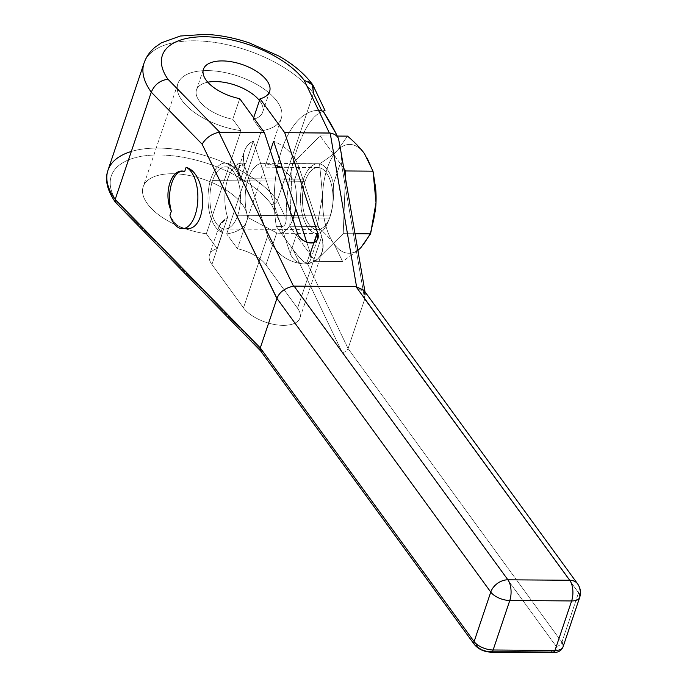 <?xml version="1.0" encoding="UTF-8"?>
<svg xmlns="http://www.w3.org/2000/svg" width="687" height="687" viewBox="0 0 687 687"><rect width="100%" height="100%" fill="white"/><g stroke="black" fill="none" stroke-linecap="round" stroke-linejoin="round"><path stroke-width="0.52" stroke-dasharray="3.44 2.58" d="M345.406 177.727L343.217 233.649L355.024 233.735L343.217 233.649L345.406 177.727L343.217 233.649L315.264 261.3L309.871 253.889L306.952 262.554C305.346 263.997 300.64 259.549 292.851 249.218L342.195 352.44L556.169 646.33A9.936 4.792 -161.4 0 1 551.558 651.808A9.936 4.792 18.6 0 0 556.169 646.33L342.195 352.44L292.851 249.218L276.329 226.521L282.022 226.564L271.477 204.494A88.211 42.56 18.6 0 0 159.075 154.97A88.211 42.56 18.6 0 0 117.966 203.352L263.069 351.847L477.036 645.746A9.936 4.792 18.6 0 0 489.719 651.345L551.558 651.808L489.719 651.345A4.972 2.447 -89.6 0 0 491.076 652.186A4.972 2.447 90.4 0 1 489.719 651.345A9.936 4.792 -161.4 0 1 477.036 645.746A4.972 3.598 -36.1 0 1 474.408 644.543M270.386 150.797L265.946 163.978L275.152 165.335L265.946 163.978L270.386 150.797L265.946 163.978A34.908 17.201 -89.6 0 0 248.196 178.74A34.908 17.201 -89.6 0 0 247.93 217.521L237.436 248.711L226.667 233.923L237.436 248.711A31.061 14.985 -161.4 0 1 265.981 264.881L297.548 308.24A31.061 14.985 -161.4 0 1 283.13 325.355A31.061 14.985 -161.4 0 1 243.49 307.836L211.922 264.478A31.061 14.985 -161.4 0 1 217.109 248.557L206.34 233.769A54.539 26.312 -161.4 0 1 143.171 186.795A54.539 26.312 -161.4 0 1 221.746 187.379A54.539 26.312 -161.4 0 1 226.667 233.923L261.369 130.788L253.099 119.426L253.658 117.786L253.099 119.426A34.908 16.84 18.6 0 0 259.454 100.56A34.908 16.84 -161.4 0 1 262.674 112.144A34.908 16.84 -161.4 0 1 253.099 119.426L253.658 117.786M314.303 242.399L310.507 253.658L314.303 242.399L310.507 253.658L306.788 242.322L310.507 253.658C311.967 259.969 309.725 263.422 303.774 264.006C319.601 262.451 325.578 253.28 321.696 236.474L298.905 167.035C294.38 154.97 285.947 146.365 273.606 141.213C285.947 146.365 294.38 154.97 298.905 167.035L294.234 180.913L282.288 167.662L294.234 180.913L298.905 167.035C294.38 154.97 285.947 146.365 273.606 141.213M275.152 165.335L265.946 163.978A34.908 17.201 -89.6 0 0 262.623 163.3A34.908 17.201 -89.6 0 0 248.196 178.74L303.542 179.152A34.908 17.201 90.4 0 1 317.978 163.704A34.908 17.201 90.4 0 1 333.41 183.944L340.271 163.54L320.168 135.932L292.215 163.583L289.759 226.272L309.871 253.889L316.733 233.486A34.908 17.201 90.4 0 1 302.271 214.327A34.908 17.201 90.4 0 1 303.542 179.152A34.908 17.201 90.4 0 1 319.266 163.815A34.908 17.201 90.4 0 1 333.41 183.944C334.311 195.778 333.015 207.148 329.537 218.062L293.401 217.796L329.537 218.062C326.016 228.041 321.928 233.194 317.282 233.52L316.733 233.486A34.908 17.201 90.4 0 1 302.271 214.327A34.908 17.201 90.4 0 1 303.542 179.152L248.196 178.74A34.908 17.201 -89.6 0 0 247.93 217.521L276.732 232.927A34.908 17.201 -89.6 0 0 278.974 233.237A34.908 17.201 -89.6 0 0 292.86 219.308A34.908 17.201 90.4 0 1 276.732 232.927L247.93 217.521L237.436 248.711A31.061 14.985 -161.4 0 1 265.981 264.881L276.732 232.927L265.981 264.881L297.548 308.24L321.696 236.474L298.905 167.035L294.234 180.913A34.908 17.201 90.4 0 1 295.65 208.367A34.908 17.201 -89.6 0 0 294.234 180.913L282.288 167.662M375.411 210.445A54.419 26.81 90.4 0 1 360.812 247.706A54.419 26.81 90.4 0 0 375.411 210.445A54.419 26.81 90.4 0 1 360.812 247.706A54.419 26.81 90.4 0 1 334.08 244.022A54.419 26.81 90.4 0 1 322.555 195.168A54.419 26.81 90.4 0 1 337.755 149.989L347.502 136.129L337.755 149.989C333.255 154.429 327.184 159.023 319.549 163.789L322.555 195.168A54.419 26.81 90.4 0 1 337.755 149.989C333.255 154.429 327.184 159.023 319.549 163.789L292.215 163.583L320.168 135.932L343.801 168.392L340.271 163.54L341.001 161.385L364.668 299.24L578.548 592.735A14.908 10.794 143.9 0 0 577.621 583.864A14.908 10.794 -36.1 0 1 578.548 592.735L561.889 642.233L348.069 348.567L364.728 299.06L578.548 592.735L561.889 642.233L348.069 348.567L306.952 262.554L309.871 253.889L289.759 226.272L317.102 226.478C324.316 232.558 329.975 238.406 334.08 244.022L342.607 261.507L315.264 261.3L309.871 253.889L316.733 233.486C321.568 233.64 325.836 228.505 329.537 218.062C333.015 207.148 334.311 195.778 333.41 183.944L340.271 163.54L343.801 168.392M330.327 215.933A31.061 15.303 -89.6 0 0 326.394 172.832A31.061 15.303 -89.6 0 0 305.114 181.299A31.061 15.303 -89.6 0 0 309.038 224.4A31.061 15.303 -89.6 0 0 330.327 215.933A31.061 15.303 90.4 0 1 317.488 229.673A31.061 15.303 90.4 0 1 304.118 213.176A31.061 15.303 90.4 0 1 305.114 181.299L212.575 180.612A31.061 15.303 90.4 0 1 233.855 172.145A31.061 15.303 90.4 0 1 237.788 215.246A31.061 15.303 90.4 0 1 216.499 223.713A31.061 15.303 90.4 0 1 212.575 180.612A31.061 15.303 -89.6 0 0 211.579 212.489A31.061 15.303 -89.6 0 0 224.95 228.986A31.061 15.303 -89.6 0 0 237.788 215.246L291.666 215.641L237.788 215.246A31.061 15.303 -89.6 0 0 238.775 183.369A31.061 15.303 -89.6 0 0 225.413 166.872A31.061 15.303 -89.6 0 0 212.575 180.612L305.114 181.299A31.061 15.303 90.4 0 1 317.944 167.559A31.061 15.303 90.4 0 1 331.314 184.056A31.061 15.303 90.4 0 1 330.327 215.933L294.062 215.666L330.327 215.933A31.061 15.303 -89.6 0 0 318.931 167.628A31.061 15.303 -89.6 0 0 303.894 212.292A31.061 15.303 -89.6 0 0 330.327 215.933L294.062 215.666M239.72 98.653L232.781 119.28A34.908 16.84 -161.4 0 1 196.499 89.877A34.908 16.84 -161.4 0 1 207.8 82.2A34.908 16.84 18.6 0 0 198.732 100.104A34.908 16.84 18.6 0 0 232.781 119.28L239.72 98.653L232.781 119.28L241.051 130.633L206.34 233.769L217.109 248.557L227.603 217.367C218.045 224.005 216.405 229.054 222.682 232.524L211.922 264.478A31.061 14.985 -161.4 0 1 209.518 254.774A31.061 14.985 -161.4 0 1 217.109 248.557L227.603 217.367L219.205 225.989L222.682 232.524A34.908 17.201 90.4 0 1 211.012 178.465A34.908 17.201 90.4 0 1 240.184 180.509A34.908 17.201 -89.6 0 0 225.439 163.017A34.908 17.201 -89.6 0 0 208.032 195.52A34.908 17.201 -89.6 0 0 222.682 232.524C216.405 229.054 218.045 224.005 227.603 217.367A34.908 17.201 90.4 0 1 226.993 181.497A34.908 17.201 90.4 0 1 242.305 163.145A34.908 17.201 90.4 0 1 245.62 163.832C238.174 164.202 236.362 169.766 240.184 180.509A34.908 17.201 -89.6 0 0 211.012 178.465A34.908 17.201 -89.6 0 0 222.682 232.524L211.922 264.478L243.49 307.836L267.647 236.079L244.855 166.632L240.184 180.509L238.698 168.066L245.62 163.832L253.288 141.058C249.046 143.119 246.118 146.374 244.503 150.822C242.88 155.571 243 160.844 244.855 166.632L240.184 180.509C236.362 169.766 238.174 164.202 245.62 163.832L253.288 141.058C244.271 146.056 241.463 154.575 244.855 166.632L267.647 236.079C274.791 252.902 286.84 262.211 303.774 264.006C297.402 263.336 292.877 259.832 290.189 253.503L253.288 141.058L290.189 253.503L297.222 232.592L290.189 253.503L253.288 141.058C244.271 146.056 241.463 154.575 244.855 166.632L267.647 236.079C274.791 252.902 286.84 262.211 303.774 264.006C297.402 263.336 292.877 259.832 290.189 253.503L297.222 232.592M306.788 242.322L310.507 253.658L310.627 259.66C309.485 262.486 307.201 263.937 303.774 264.006C312.886 263.817 318.966 259.961 321.997 252.438C323.671 247.655 323.568 242.331 321.696 236.474L297.548 308.24A31.061 14.985 -161.4 0 1 299.953 317.944A31.061 14.985 -161.4 0 1 274.611 324.53A31.061 14.985 -161.4 0 1 243.49 307.836L267.647 236.079L243.49 307.836L211.922 264.478L222.682 232.524M227.603 217.367A34.908 17.201 90.4 0 1 227.869 178.594A34.908 17.201 90.4 0 1 245.62 163.832A34.908 17.201 -89.6 0 0 227.869 178.594A34.908 17.201 -89.6 0 0 227.603 217.367L217.109 248.557L206.34 233.769L241.051 130.633L232.781 119.28L241.051 130.633L206.34 233.769A54.539 26.312 -161.4 0 1 143.188 186.744A54.539 26.312 -161.4 0 1 203.275 179.204A54.539 26.312 -161.4 0 1 246.573 221.54A54.539 26.312 -161.4 0 1 226.667 233.923L261.369 130.788A54.539 26.312 18.6 0 0 281.275 118.404A54.539 26.312 18.6 0 0 237.977 76.068A54.539 26.312 18.6 0 0 177.899 83.616A54.539 26.312 18.6 0 0 241.051 130.633A54.539 26.312 -161.4 0 1 177.881 83.659A54.539 26.312 -161.4 0 1 256.457 84.243A54.539 26.312 -161.4 0 1 261.369 130.788L253.099 119.426A34.908 16.84 18.6 0 0 259.454 100.56M186.417 228.702C179.9 228.402 174.412 223.953 169.929 215.366C174.412 223.953 179.9 228.402 186.417 228.702C179.9 228.402 174.412 223.953 169.929 215.366M364.316 290.91L364.728 299.06L365.364 294.045L356.544 286.634M340.606 149.998C341.448 155.794 341.585 159.59 341.001 161.385L364.668 299.24L348.069 348.567L306.952 262.554C305.346 263.997 300.64 259.549 292.851 249.218L276.329 226.521A88.211 43.461 90.4 0 1 322.984 110.942A88.211 43.461 -89.6 0 0 318.373 110.409A88.211 43.461 -89.6 0 0 276.329 226.521L282.022 226.564C284.581 226.238 285.981 223.782 286.23 219.196L277.342 200.621L313.444 93.363A93.174 44.956 18.6 0 0 220.08 43.29A93.174 44.956 18.6 0 0 144.055 63.041A93.174 44.956 -161.4 0 1 220.08 43.29A93.174 44.956 -161.4 0 1 313.444 93.363L322.177 111.646C303.13 118.508 285.474 171.346 286.23 219.196C285.474 171.346 303.13 118.508 322.177 111.646C325.775 110.298 326.042 110.066 322.984 110.942L325.003 110.478M289.759 226.272L317.102 226.478C324.316 232.558 329.975 238.406 334.08 244.022A54.419 26.81 -89.6 0 0 360.812 247.706A54.419 26.81 90.4 0 1 334.08 244.022L342.607 261.507L315.264 261.3L343.217 233.649L315.264 261.3L289.759 226.272L292.215 163.583L319.549 163.789L322.555 195.168L317.102 226.478C324.316 232.558 329.975 238.406 334.08 244.022A54.419 26.81 90.4 0 1 322.555 195.168L317.102 226.478L289.759 226.272L292.215 163.583L320.168 135.932L337.283 136.06L320.168 135.932L340.271 163.54L341.001 161.385C341.886 158.448 341.07 150.9 338.554 138.74C341.07 150.9 341.886 158.448 341.001 161.385L364.668 299.24L578.548 592.735A14.908 7.196 -161.4 0 1 579.699 597.389M347.502 136.129L337.755 149.989A54.419 26.81 90.4 0 1 364.488 153.682A54.419 26.81 90.4 0 1 375.643 188.247A54.419 26.81 -89.6 0 0 364.488 153.682A54.419 26.81 90.4 0 1 375.643 188.247M315.264 261.3L342.607 261.507L357.893 250.42M342.607 261.507L334.08 244.022A54.419 26.81 -89.6 0 1 322.555 195.168A54.419 26.81 90.4 0 1 337.755 149.989A54.419 26.81 90.4 0 1 364.488 153.682A54.419 26.81 -89.6 0 0 337.755 149.989C333.255 154.429 327.184 159.023 319.549 163.789L322.555 195.168L317.102 226.478M323.165 111.225L322.177 111.646L321.602 110.435L322.177 111.646C325.775 110.298 326.042 110.066 322.984 110.942L325.028 110.47L322.984 110.942A88.211 43.461 90.4 0 0 276.329 226.521L292.851 249.218C300.64 259.549 305.346 263.997 306.952 262.554L316.733 233.486C321.568 233.64 325.836 228.505 329.537 218.062C333.015 207.148 334.311 195.778 333.41 183.944L340.271 163.54M292.851 249.218L342.195 352.44C345.003 352.345 346.961 351.057 348.069 348.567C346.961 351.057 345.003 352.345 342.195 352.44L556.169 646.33A4.972 3.598 143.9 0 0 561.889 642.233A4.972 3.598 -36.1 0 1 556.169 646.33A9.936 4.792 -161.4 0 1 551.558 651.808L489.719 651.345A9.936 4.792 -161.4 0 1 477.036 645.746L263.069 351.847L260.553 350.808M322.177 111.646C303.13 118.508 285.474 171.346 286.23 219.196C285.981 223.782 284.581 226.238 282.022 226.564C284.581 226.238 285.981 223.782 286.23 219.196L277.342 200.621C276.234 203.112 274.276 204.408 271.477 204.494L282.022 226.564L276.329 226.521M552.906 652.65A4.972 2.447 90.4 0 1 551.558 651.808M260.648 350.937L263.069 351.847L117.966 203.352L115.665 202.562L117.966 203.352A88.211 42.56 -161.4 0 1 159.075 154.97A88.211 42.56 -161.4 0 1 271.477 204.494C274.276 204.408 276.234 203.112 277.342 200.621A93.174 44.956 18.6 0 0 183.979 150.547A93.174 44.956 18.6 0 0 107.953 170.299A93.174 44.956 -161.4 0 1 183.979 150.547A93.174 44.956 -161.4 0 1 277.342 200.621L313.444 93.363A93.174 44.956 18.6 0 0 194.541 40.816A93.174 44.956 18.6 0 0 151.286 92.161M115.442 202.304L117.966 203.352A88.211 42.56 -161.4 0 1 159.075 154.97A88.211 42.56 -161.4 0 1 271.477 204.494C274.276 204.408 276.234 203.112 277.342 200.621L286.23 219.196M313.444 93.363C315.161 85.781 312.07 81.409 304.161 80.259L313.186 85.652L313.444 93.363L277.342 200.621A93.174 44.956 -161.4 0 0 131.32 151.475M306.952 262.554L348.069 348.567L561.889 642.233A14.908 7.196 -161.4 0 1 563.039 646.896M184.709 171.458A26.458 13.036 -89.6 0 0 182.57 171.149A26.458 13.036 90.4 0 1 182.785 171.149A26.458 13.036 90.4 0 1 184.709 171.458A26.458 13.036 -89.6 0 0 182.57 171.149M241.051 130.633A54.539 26.312 -161.4 0 1 177.881 83.659A54.539 26.312 -161.4 0 1 256.457 84.243A54.539 26.312 -161.4 0 1 261.369 130.788L226.667 233.923L237.436 248.711L247.93 217.521L276.732 232.927A34.908 17.201 -89.6 0 0 292.86 219.308M298.905 167.035L321.696 236.474L297.548 308.24L265.981 264.881L276.732 232.927M265.946 163.978A34.908 17.201 -89.6 0 0 248.196 178.74L303.542 179.152A34.908 17.201 -89.6 0 0 302.271 214.327A34.908 17.201 -89.6 0 0 316.733 233.486M293.401 217.796L329.537 218.062M237.788 215.246A31.061 15.303 -89.6 0 0 226.392 166.941A31.061 15.303 -89.6 0 0 211.364 211.596A31.061 15.303 -89.6 0 0 237.788 215.246L291.666 215.641M240.184 180.509L244.855 166.632M310.507 253.658C311.967 259.969 309.725 263.422 303.774 264.006C297.402 263.336 292.877 259.832 290.189 253.503M261.369 130.788L253.099 119.426M245.62 163.832L253.288 141.058M556.169 646.33A4.972 3.598 143.9 0 0 561.889 642.233L578.548 592.735A14.908 10.794 143.9 0 0 569.738 580.257M364.101 290.584L364.728 299.06M338.227 138.044L338.554 138.74M292.215 163.583L319.549 163.789M320.168 135.932L337.283 136.06M343.217 233.649L355.024 233.735M342.195 352.44C345.003 352.345 346.961 351.057 348.069 348.567L364.668 299.24M271.477 204.494L282.022 226.564M477.036 645.746L263.069 351.847L117.966 203.352M318.373 110.409L324.917 110.504M305.114 181.299L212.575 180.612M321.696 236.474C325.578 253.28 319.601 262.451 303.774 264.006C286.84 262.211 274.791 252.902 267.647 236.079M248.196 178.74A34.908 17.201 -89.6 0 0 247.93 217.521M333.41 183.944A34.908 17.201 -89.6 0 0 319.266 163.815A34.908 17.201 -89.6 0 0 303.542 179.152M265.981 264.881A31.061 14.985 18.6 0 0 237.436 248.711M217.109 248.557A31.061 14.985 18.6 0 0 211.922 264.478M295.65 208.367A34.908 17.201 -89.6 0 0 294.234 180.913M207.8 82.2A34.908 16.84 18.6 0 0 198.732 100.104A34.908 16.84 18.6 0 0 232.781 119.28M226.667 233.923A54.539 26.312 18.6 0 0 221.746 187.379A54.539 26.312 18.6 0 0 143.171 186.795A54.539 26.312 18.6 0 0 206.34 233.769M243.49 307.836A31.061 14.985 18.6 0 0 283.13 325.355A31.061 14.985 18.6 0 0 297.548 308.24M278.974 233.237L317.282 233.52M225.439 163.017L242.305 163.145M317.978 163.704L262.623 163.3M238.758 167.886L244.417 151.063M219.282 225.74L209.518 254.774M310.679 259.506L317.712 238.595M196.499 89.877L203.438 69.25M262.674 112.144L269.613 91.517M281.275 118.404L246.573 221.54M177.899 83.616L143.188 186.744M364.995 291.82L365.295 293.538M182.304 171.149L182.785 171.149M317.488 229.673L224.95 228.986M317.944 167.559L281.421 167.285M275.779 167.242L225.413 166.872M322.134 252.043L299.953 317.944"/><path stroke-width="1.03" d="M253.658 117.786L260.047 98.799L284.71 132.677L329.382 133.012L304.161 80.259A78.266 37.768 18.6 0 0 204.76 36.746A78.266 37.768 18.6 0 0 167.963 79.245L219.711 132.196L264.383 132.531L297.222 232.592C299.97 242.365 315.247 246.959 317.66 238.75L317.549 232.747L284.71 132.677L330.181 133.072L356.544 286.634L293.495 286.161L218.955 132.248L264.383 132.531L239.72 98.653A34.908 16.84 -161.4 0 1 203.678 68.623A34.908 16.84 -161.4 0 1 252.507 68.983A34.908 16.84 -161.4 0 1 260.047 98.799L253.658 117.786L260.047 98.799L284.71 132.677L317.549 232.747L314.303 242.399M306.788 242.322L273.606 141.213L306.788 242.322L273.606 141.213L270.386 150.797M292.86 219.308A34.908 17.201 -89.6 0 0 293.401 217.796A34.908 17.201 -89.6 0 0 295.65 208.367A34.908 17.201 90.4 0 1 293.401 217.796A34.908 17.201 90.4 0 1 292.86 219.308A34.908 17.201 -89.6 0 0 293.401 217.796A34.908 17.201 -89.6 0 0 295.65 208.367M357.893 250.42L360.812 247.706L357.893 250.42L360.812 247.706L370.559 233.846L375.514 209.518L376.012 202.536L375.66 188.487L373.007 171.166L345.673 170.96L343.801 168.392L345.673 170.96L345.406 177.727L345.673 170.96L373.007 171.166L364.488 153.682C360.374 148.066 354.715 142.209 347.502 136.129L337.283 136.06L347.502 136.129C354.715 142.209 360.374 148.066 364.488 153.682C360.374 148.066 354.715 142.209 347.502 136.129L337.283 136.06M282.288 167.662L275.152 165.335M297.222 232.592C301.129 245.98 322.435 246.144 317.549 232.747C322.435 246.144 301.129 245.98 297.222 232.592L264.383 132.531L239.72 98.653A34.908 16.84 -161.4 0 1 203.678 68.623A34.908 16.84 -161.4 0 1 252.507 68.983A34.908 16.84 -161.4 0 1 260.047 98.799A34.908 16.84 18.6 0 0 269.613 91.517A34.908 16.84 18.6 0 0 241.901 64.423A34.908 16.84 18.6 0 0 203.438 69.25A34.908 16.84 18.6 0 0 239.72 98.653L264.383 132.531L297.222 232.592M207.8 82.2A34.908 16.84 -161.4 0 1 259.454 100.56A34.908 16.84 18.6 0 0 207.8 82.2A34.908 16.84 18.6 0 1 259.454 100.56M313.444 93.363L321.602 110.435L313.444 93.363L312.353 84.269L304.161 80.259A78.266 37.768 18.6 0 0 204.76 36.746A78.266 37.768 18.6 0 0 167.963 79.245L219.711 132.196L218.955 132.248C211.57 133.931 205.963 137.907 202.115 144.176L151.286 92.161C154.566 84.587 160.123 80.285 167.963 79.245C160.123 80.285 154.566 84.587 151.286 92.161L115.184 199.419L260.287 347.914L276.887 298.587L202.115 144.176C205.963 137.907 211.57 133.931 218.955 132.248L293.495 286.161C284.968 288.008 279.454 292.087 276.947 298.407L202.115 144.176L151.286 92.161L115.184 199.419L260.287 347.914L474.107 641.581L490.767 592.082L276.947 298.407L260.287 347.914L474.107 641.581A14.908 7.196 18.6 0 0 493.129 649.988L554.967 650.452A14.908 7.196 18.6 0 0 563.039 646.896A14.908 7.196 18.6 0 0 561.889 642.233A14.908 7.196 -161.4 0 1 554.967 650.452A4.972 2.447 90.4 0 1 552.906 652.65A4.972 2.447 -89.6 0 0 554.967 650.452L571.627 600.945L509.788 600.49L493.129 649.988A4.972 2.447 90.4 0 1 491.076 652.186A4.972 2.447 -89.6 0 0 493.129 649.988A14.908 7.196 -161.4 0 1 474.107 641.581A4.972 3.598 143.9 0 0 474.408 644.543A4.972 3.598 -36.1 0 1 474.107 641.581L490.767 592.082L276.947 298.407C279.454 292.087 284.968 288.008 293.495 286.161L294.088 286.127L507.899 579.802A14.908 10.794 143.9 0 0 490.767 592.082A14.908 7.196 18.6 0 0 509.788 600.49A14.908 7.196 -161.4 0 1 490.767 592.082A14.908 10.794 -36.1 0 1 507.899 579.802L294.088 286.127L355.926 286.591L569.738 580.257L507.899 579.802A14.908 7.342 90.4 0 1 509.788 600.49A14.908 7.342 -89.6 0 0 507.899 579.802L569.738 580.257L355.926 286.591L363.827 290.215M186.34 228.702L182.356 228.668A31.061 15.303 -89.6 0 1 169.929 215.366L171.329 211.218C162.802 193.236 171.544 167.25 184.709 171.458L186.108 167.31C207.989 173.571 208.273 230.343 186.417 228.702C208.273 230.343 207.989 173.571 186.108 167.31L184.709 171.458L182.287 171.149C170.187 170.29 163.523 194.636 171.329 211.218L169.929 215.366A31.061 15.303 -89.6 0 0 195.194 214.928A31.061 15.303 -89.6 0 0 186.108 167.31C207.989 173.571 208.273 230.343 186.417 228.702M489.719 651.345A4.972 2.447 -89.6 0 0 493.129 649.988L554.967 650.452A4.972 2.447 -89.6 0 1 551.558 651.808A4.972 2.447 -89.6 0 0 552.906 652.65C558.102 652.633 561.477 650.718 563.039 646.896A14.908 7.196 -161.4 0 1 554.967 650.452L571.627 600.945A14.908 7.196 -161.4 0 0 579.699 597.389C581.193 592.546 580.506 588.029 577.621 583.864A14.908 10.794 143.9 0 0 569.738 580.257A14.908 7.342 90.4 0 1 571.627 600.945L509.788 600.49L493.129 649.988L554.967 650.452L571.627 600.945A14.908 7.196 18.6 0 0 579.699 597.389A14.908 7.196 18.6 0 0 578.548 592.735A14.908 7.196 -161.4 0 1 571.627 600.945A14.908 7.342 -89.6 0 0 569.738 580.257A14.908 10.794 -36.1 0 1 577.621 583.864L363.998 290.446M330.181 133.072L329.382 133.012L330.181 133.072C334.449 133.819 337.24 135.708 338.554 138.74C337.24 135.708 334.449 133.819 330.181 133.072L356.544 286.634L330.181 133.072C334.449 133.819 337.24 135.708 338.554 138.74L340.606 149.998M337.858 137.263C334.191 129.56 329.228 120.783 322.984 110.942L336.364 134.197M375.643 188.247A54.419 26.81 90.4 0 1 376.012 202.536A54.419 26.81 -89.6 0 0 375.643 188.247A54.419 26.81 90.4 0 1 375.652 188.41A54.419 26.81 90.4 0 1 376.012 202.536A54.419 26.81 90.4 0 1 375.497 209.681A54.419 26.81 90.4 0 1 375.411 210.445A54.419 26.81 90.4 0 0 376.012 202.536L373.007 171.166L364.488 153.682L373.007 171.166L345.673 170.96L345.406 177.727M355.024 233.735L370.559 233.846L360.812 247.706L370.559 233.846L355.024 233.735L370.559 233.846L376.012 202.536L373.007 171.166M317.549 232.747L284.71 132.677L329.382 133.012L304.161 80.259A78.266 37.768 18.6 0 0 204.76 36.746A78.266 37.768 18.6 0 0 167.963 79.245L219.711 132.196L218.955 132.248L293.495 286.161L355.926 286.591L569.738 580.257A14.908 7.342 -89.6 0 1 571.627 600.945L509.788 600.49L493.129 649.988A14.908 7.196 -161.4 0 1 474.107 641.581A4.972 3.598 -36.1 0 0 477.036 645.746A4.972 3.598 143.9 0 1 474.408 644.543L260.553 350.799L260.287 347.914L260.768 351.057L115.665 202.562L115.184 199.419L115.442 202.304C107.146 190.29 104.647 179.625 107.953 170.299A93.174 44.956 18.6 0 0 115.184 199.419A93.174 44.956 -161.4 0 1 107.953 170.299L144.055 63.041A93.174 44.956 18.6 0 0 151.286 92.161A93.174 44.956 -161.4 0 1 144.055 63.041C146.305 56.609 150.118 51.224 155.502 46.888L161.471 42.809L180.303 36.025L205.611 34.35C219.84 35.054 234.353 37.879 249.123 42.826L278.81 56.033C293.16 64.192 304.341 73.603 312.362 84.269M182.57 171.149A26.458 13.036 -89.6 0 0 171.269 184.717A26.458 13.036 -89.6 0 0 171.329 211.218A26.458 13.036 90.4 0 1 171.269 184.717A26.458 13.036 90.4 0 1 182.57 171.149A26.458 13.036 -89.6 0 0 171.269 184.717A26.458 13.036 -89.6 0 0 171.329 211.218C162.802 193.236 171.544 167.25 184.709 171.458L186.108 167.31A31.061 15.303 -89.6 0 1 197.77 201.085A31.061 15.303 -89.6 0 1 182.356 228.668M291.666 215.641L294.062 215.666M343.801 168.392L345.673 170.96M284.71 132.677L260.047 98.799M219.711 132.196L264.383 132.531M218.955 132.248C211.57 133.931 205.963 137.907 202.115 144.176L151.286 92.161C154.566 84.587 160.123 80.285 167.963 79.245M293.495 286.161C284.968 288.008 279.454 292.087 276.947 298.407L202.115 144.176M115.674 202.571L115.184 199.419L151.286 92.161M186.108 167.31A31.061 15.303 -89.6 0 1 195.194 214.928A31.061 15.303 -89.6 0 1 169.929 215.366L171.329 211.218M263.069 351.847C260.622 351.718 259.695 350.413 260.287 347.914L276.887 298.587M131.32 151.475A93.174 44.956 -161.4 0 0 115.184 199.419L260.287 347.914L474.107 641.581L490.767 592.082L276.947 298.407M569.738 580.257L507.899 579.802L294.088 286.127M364.101 290.584L355.926 286.591M322.984 110.942C329.459 121.144 334.535 130.178 338.227 138.044M370.559 233.846L376.012 202.536A54.419 26.81 90.4 0 1 375.411 210.445M329.382 133.012L304.161 80.259M325.003 110.478L313.186 85.652M324.917 110.504L323.165 111.225M490.767 592.082A14.908 10.794 -36.1 0 1 507.899 579.802A14.908 7.342 -89.6 0 1 509.788 600.49A14.908 7.196 -161.4 0 1 490.767 592.082M340.065 146.623L364.995 291.82M474.408 644.543C478.47 649.284 484.017 651.834 491.076 652.186L552.906 652.65M337.661 136.842L338.356 138.302M579.699 597.389L563.039 646.896M182.304 171.149L182.785 171.149M281.421 167.285L275.779 167.242"/></g></svg>
